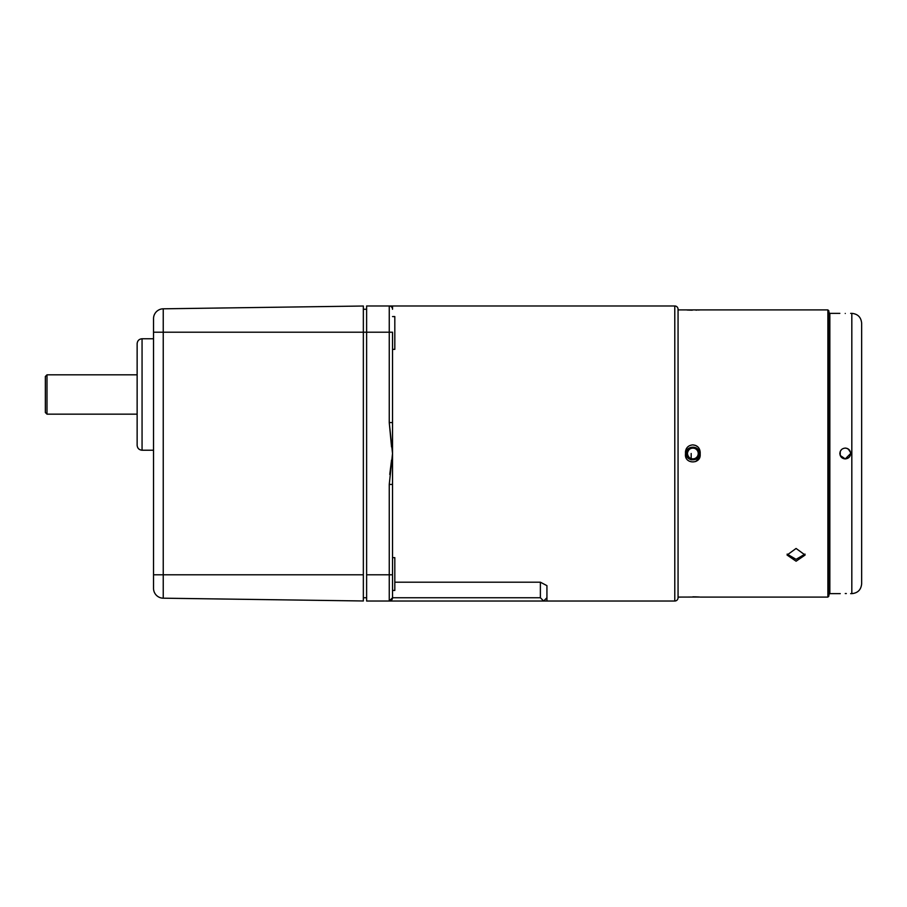 <?xml version="1.0" encoding="UTF-8"?>
<svg xmlns="http://www.w3.org/2000/svg" width="907" height="907" viewBox="0 0 907 907"><rect width="100%" height="100%" fill="white"/><g stroke="black" fill="none" stroke-linecap="round" stroke-linejoin="round"><path stroke-width="1.36" d="M394.817 582.192L540.379 582.192L540.379 597.747L543.656 601.024L389.25 601.024L392.527 597.747A3.277 3.277 0 0 1 389.25 601.024L366.621 601.024L366.621 305.976L674.785 305.976A3.277 3.277 0 0 1 678.062 309.253L678.062 597.747A3.277 3.277 0 0 1 674.785 601.024L543.656 601.024L546.932 597.747L546.932 601.024M390.316 305.976L389.25 305.976A3.277 3.277 0 0 1 392.527 309.253L392.527 305.976M543.656 601.024L389.25 601.024L389.25 574.8L392.527 574.8L392.527 597.747L392.527 422.571L389.25 422.571L391.541 446.902M540.379 582.192L546.932 585.65L546.932 597.747M392.527 590.434L394.817 590.434L394.817 557.646L392.527 557.646M392.527 349.354L394.817 349.354L394.817 316.566L392.527 316.566M686.18 453.5C685.851 461.901 699.785 461.89 699.456 453.5C699.785 445.099 685.862 445.11 686.18 453.5M697.506 448.908L698.934 450.983M687.404 453.5C688.855 445.178 697.188 449.022 696.1 449.192C697.188 449.022 688.832 445.178 687.404 453.5A5.408 5.408 0 0 0 692.812 458.908A5.408 5.408 0 0 0 698.231 453.5A5.408 5.408 0 0 0 692.812 448.092A5.408 5.408 0 0 0 687.404 453.5C688.855 461.822 697.188 457.978 696.1 457.808C697.188 457.978 688.832 461.822 687.404 453.5M691.531 459.872L690.42 459.554M688.118 458.08L687.313 457.139M392.527 484.429L389.25 484.429L392.527 453.5L389.25 422.571L389.25 305.976L366.621 305.976M163.237 308.811A9.83 9.83 0 0 0 153.532 318.652L153.532 332.2L363.344 332.2L363.344 306.022L163.237 308.811L163.237 598.189A9.83 9.83 0 0 1 153.532 588.348L153.532 574.8L153.532 588.348A9.83 9.83 0 0 0 163.237 598.189L363.344 600.978L363.344 332.2L392.527 332.2L392.527 422.571M392.527 309.253A3.277 3.277 0 0 0 389.25 305.976A3.277 3.277 0 0 1 392.527 309.253M540.379 597.747L392.527 597.747A3.277 3.277 0 0 1 389.25 601.024L366.621 601.024M391.541 460.098L389.761 474.429M691.179 453.5L691.179 458.659L691.179 453.5M142.059 450.223C139.077 449.929 137.433 448.296 137.138 445.303L137.138 343.674C137.433 340.692 139.077 339.048 142.059 338.764L142.059 450.223L153.532 450.223M363.344 309.253L366.621 309.253M363.344 574.8L153.532 574.8L153.532 318.652M363.344 597.747L366.621 597.747M163.237 598.189L363.344 600.978M46.994 414.159L46.994 374.818L45.35 376.462L45.35 412.526L46.994 414.159L137.138 414.159M685.443 452.253C685.885 447.775 688.334 445.314 692.812 444.883C697.29 445.314 699.751 447.775 700.193 452.253L700.193 454.747C700.646 464.259 684.989 464.259 685.443 454.747L685.579 450.813M686.69 448.16L685.998 449.43M698.027 447.038L695.646 445.45M695.635 445.439L692.812 444.883M796.085 548.463L805.099 555.039L796.085 561.206L787.072 555.039L796.085 548.463M787.163 554.098L796.085 559.347L805.008 554.098M678.062 597.089L699.603 597.033M698.991 596.987L695.703 596.863M695.612 596.863L692.835 596.829M687.132 310.035L689.796 310.126M690.034 310.137L692.347 310.171M828.862 453.5L828.862 596.103L827.887 597.089L827.887 309.911L828.862 310.897L828.862 453.5M845.256 593.541C852.24 593.654 852.24 593.654 845.256 593.541C838.283 593.654 838.283 593.654 845.256 593.541C838.283 593.654 838.283 593.654 845.256 593.541L846.322 593.552M840.245 593.632L829.848 593.643L828.862 594.629M850.29 455.484L850.664 453.5C850.347 456.788 848.544 458.591 845.256 458.908C841.979 458.591 840.177 456.788 839.848 453.5C840.165 456.788 841.968 458.591 845.256 458.908L849.043 457.366M849.757 450.496L847.331 448.5L845.279 448.092C841.968 448.409 840.165 450.212 839.848 453.5C840.165 450.212 841.979 448.409 845.256 448.092C848.544 448.409 850.347 450.212 850.664 453.5L850.256 451.425L848.26 448.999L850.562 452.446M845.256 313.459C852.24 313.346 852.24 313.346 845.256 313.459C838.283 313.346 838.283 313.346 845.256 313.459C838.283 313.346 838.283 313.346 845.256 313.459M846.242 448.183L845.358 448.092M850.664 453.5L845.256 458.908L840.222 455.461M861.65 453.5L861.65 583.813C861.072 589.788 857.784 593.065 851.82 593.643L851.82 313.357C857.784 313.935 861.072 317.212 861.65 323.187L861.65 453.5M844.78 458.885L843.204 458.5M841.503 457.389L840.256 455.575M840.245 455.541L840.222 451.527M841.435 449.679L840.256 451.448M695.839 310.126L696.95 310.103M698.209 310.047L700.057 309.933M827.887 309.911L678.062 309.911L678.062 453.5M685.443 454.747L685.998 457.57M695.726 461.516L699.626 457.57M674.785 601.024L674.785 305.976M366.621 574.8L389.25 574.8L389.25 484.429M828.862 312.371L829.848 313.357L829.848 593.643M142.059 338.764L153.532 338.764M137.138 374.818L46.994 374.818M700.193 597.089L827.887 597.089M850.664 593.643L851.82 593.643M829.848 313.357L839.848 313.357M850.664 313.357L851.82 313.357"/></g></svg>
